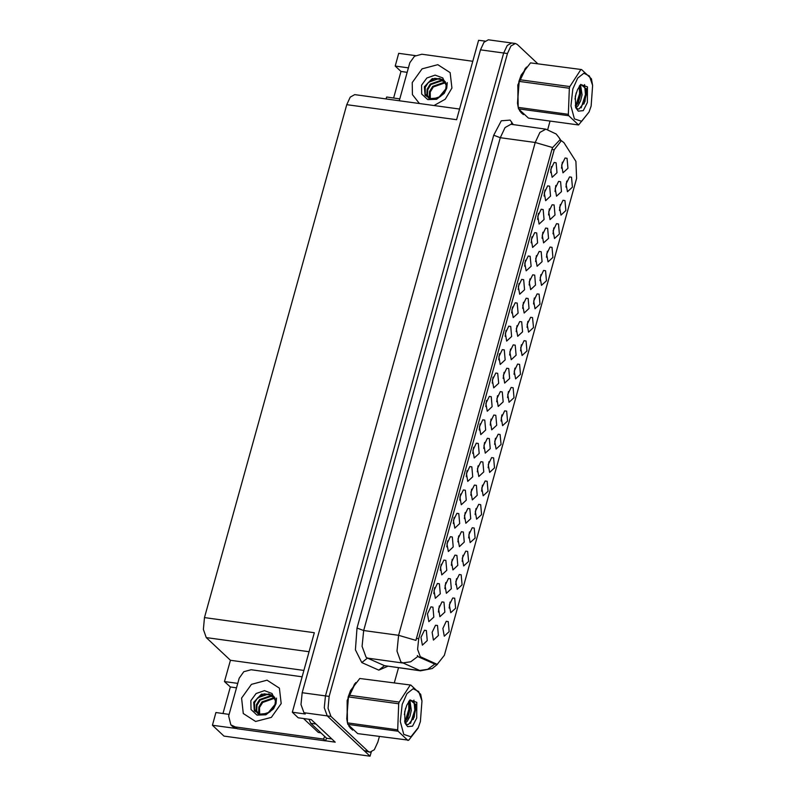 <?xml version="1.0" encoding="UTF-8"?>
<svg xmlns="http://www.w3.org/2000/svg" width="796" height="796" viewBox="0 0 796 796"><rect width="100%" height="100%" fill="white"/><g stroke="black" fill="none" stroke-linecap="round" stroke-linejoin="round"><path stroke-width="1.19" d="M498.694 359.742L499.52 353.723M500.206 364.429L505.132 359.872L504.236 349.882L502.266 349.603L498.853 356.668L500.206 364.429M539.996 280.63L540.832 274.61M541.509 285.316L546.434 280.759L545.539 270.779L543.568 270.491L540.156 277.555L541.509 285.316M511.669 312.957L512.495 306.938M513.181 317.644L518.106 313.097L517.211 303.107L515.231 302.818L511.818 309.893L513.181 317.644M494.595 444.357L495.42 438.337M496.107 449.043L501.032 444.486L500.137 434.497L498.157 434.218L494.744 441.282L496.107 449.043M542.076 238.233L542.902 232.213M543.578 242.919L548.514 238.362L547.618 228.382L545.638 228.094L542.225 235.168L543.578 242.919M466.267 476.685L467.093 470.665M467.769 481.371L472.705 476.814L471.809 466.834L469.829 466.546L466.416 473.62L467.769 481.371M462.168 561.299L462.993 555.28M463.67 565.986L468.605 561.429L467.7 551.449L465.73 551.16L462.317 558.235L463.67 565.986M481.62 491.132L482.446 485.112M483.132 495.818L488.057 491.261L487.162 481.281L485.192 480.993L481.779 488.057L483.132 495.818M529.121 284.958L529.947 278.938M530.624 289.644L535.559 285.087L534.663 275.098L532.683 274.819L529.27 281.884L530.624 289.644M453.292 523.46L454.118 517.44M454.805 528.156L459.73 523.599L458.834 513.609L456.854 513.33L453.441 520.395L454.805 528.156M559.459 210.462L560.284 204.443M560.971 215.149L565.896 210.592L565.001 200.602L563.021 200.323L559.608 207.388L560.971 215.149M464.337 518.554L465.163 512.534M465.839 523.241L470.774 518.684L469.879 508.704L467.899 508.415L464.486 515.49L465.839 523.241M496.724 401.751L497.55 395.731M498.236 406.438L503.162 401.89L502.266 391.901L500.296 391.622L496.883 398.687L498.236 406.438M449.193 608.074L450.019 602.055M450.695 612.761L455.63 608.214L454.725 598.224L452.755 597.945L449.342 605.01L450.695 612.761M507.569 397.572L508.395 391.552M509.072 402.259L514.007 397.702L513.112 387.722L511.132 387.433L507.719 394.508L509.072 402.259M561.508 168.155L562.334 162.135M563.021 172.841L567.946 168.284L567.05 158.304L565.08 158.016L561.668 165.08L563.021 172.841M479.242 429.91L480.068 423.89M480.744 434.596L485.679 430.039L484.774 420.059L482.804 419.771L479.391 426.835L480.744 434.596M475.132 514.524L475.968 508.505M476.645 519.211L481.57 514.654L480.675 504.664L478.704 504.385L475.292 511.45L476.645 519.211M457.859 541.917L458.685 535.897M459.362 546.603L464.297 542.046L463.401 532.066L461.421 531.778L458.008 538.852L459.362 546.603M490.246 425.114L491.072 419.094M491.759 429.8L496.684 425.243L495.789 415.263L493.809 414.975L490.406 422.049L491.759 429.8M446.805 546.852L447.631 540.832M448.317 551.538L453.242 546.981L452.347 537.002L450.367 536.713L446.954 543.787L448.317 551.538M522.644 308.311L523.47 302.291M524.146 312.997L529.081 308.45L528.176 298.46L526.206 298.172L522.793 305.246L524.146 312.997M509.679 355.036L510.515 349.016M511.191 359.722L516.126 355.165L515.221 345.185L513.251 344.897L509.838 351.961L511.191 359.722M433.83 593.637L434.656 587.617M435.342 598.323L440.268 593.766L439.372 583.776L437.402 583.498L433.989 590.562L435.342 598.323M477.292 471.839L478.117 465.819M478.804 476.525L483.729 471.968L482.834 461.978L480.854 461.7L477.441 468.764L478.804 476.525M524.644 266.182L525.469 260.163M526.146 270.869L531.081 266.312L530.186 256.332L528.206 256.043L524.793 263.108L526.146 270.869M565.946 187.07L566.772 181.05M567.458 191.756L572.384 187.199L571.488 177.219L569.508 176.931L566.095 183.995L567.458 191.756M550.593 172.623L551.419 166.603M552.096 177.309L557.031 172.752L556.125 162.772L554.155 162.484L550.742 169.558L552.096 177.309M444.904 588.642L445.73 582.612M446.407 593.328L451.342 588.771L450.436 578.782L448.466 578.503L445.054 585.567L446.407 593.328M533.509 304.012L534.345 297.993M535.021 308.709L539.957 304.152L539.051 294.162L537.081 293.883L533.668 300.948L535.021 308.709M470.814 495.192L471.64 489.172M472.317 499.888L477.252 495.331L476.356 485.341L474.376 485.062L470.963 492.127L472.317 499.888M503.201 378.399L504.037 372.379M504.714 383.085L509.639 378.528L508.743 368.538L506.773 368.259L503.361 375.324L504.714 383.085M505.181 336.35L506.007 330.33M506.694 341.036L511.619 336.479L510.724 326.499L508.753 326.211L505.341 333.275L506.694 341.036M546.484 257.237L547.31 251.218M547.996 261.924L552.922 257.367L552.026 247.387L550.056 247.098L546.643 254.173L547.996 261.924M544.106 196.015L544.932 189.995M545.608 200.701L550.543 196.144L549.638 186.165L547.668 185.876L544.255 192.94L545.608 200.701M438.417 611.995L439.253 605.975M439.929 616.681L444.865 612.134L443.959 602.144L441.989 601.856L438.576 608.93L439.929 616.681M537.618 219.398L538.444 213.378M539.121 224.094L544.056 219.537L543.161 209.547L541.18 209.268L537.768 216.333L539.121 224.094M520.544 350.797L521.37 344.777M522.047 355.484L526.982 350.927L526.076 340.947L524.106 340.658L520.693 347.723L522.047 355.484M492.207 383.125L493.042 377.105M493.719 387.811L498.644 383.264L497.749 373.274L495.779 372.986L492.366 380.06L493.719 387.811M488.107 467.74L488.933 461.72M489.62 472.426L494.545 467.879L493.649 457.889L491.669 457.6L488.256 464.675L489.62 472.426M535.599 261.595L536.424 255.576M537.101 266.282L542.036 261.725L541.141 251.745L539.161 251.456L535.748 258.521L537.101 266.282M459.78 500.077L460.605 494.057M461.282 504.764L466.217 500.206L465.322 490.227L463.342 489.938L459.929 497.002L461.282 504.764M455.68 584.692L456.506 578.672M457.183 589.378L462.118 584.821L461.212 574.841L459.242 574.553L455.829 581.617L457.183 589.378M451.382 565.279L452.208 559.26M452.884 569.966L457.819 565.409L456.914 555.429L454.944 555.14L451.531 562.205L452.884 569.966M518.156 289.575L518.982 283.555M519.669 294.261L524.594 289.704L523.698 279.714L521.718 279.436L518.305 286.5L519.669 294.261M527.032 327.405L527.857 321.385M528.534 332.091L533.469 327.534L532.564 317.554L530.594 317.266L527.181 324.34L528.534 332.091M485.729 406.517L486.555 400.497M487.232 411.204L492.167 406.647L491.261 396.667L489.291 396.378L485.878 403.453L487.232 411.204M555.031 191.508L555.857 185.488M556.543 196.204L561.469 191.647L560.573 181.657L558.593 181.379L555.18 188.443L556.543 196.204M514.057 374.18L514.883 368.16M515.559 378.876L520.494 374.319L519.599 364.329L517.619 364.051L514.206 371.115L515.559 378.876M531.131 242.79L531.957 236.77M532.633 247.476L537.569 242.919L536.673 232.939L534.693 232.651L531.28 239.725L532.633 247.476M501.082 420.965L501.908 414.945M502.584 425.651L507.52 421.094L506.624 411.114L504.644 410.826L501.231 417.89L502.584 425.651M548.553 214.87L549.379 208.851M550.066 219.557L554.991 215L554.096 205.02L552.116 204.731L548.703 211.806L550.066 219.557M472.754 453.292L473.58 447.272M474.257 457.979L479.192 453.431L478.287 443.442L476.316 443.163L472.904 450.228L474.257 457.979M483.769 448.476L484.595 442.457M485.281 453.163L490.207 448.606L489.311 438.626L487.331 438.337L483.918 445.402L485.281 453.163M440.317 570.244L441.143 564.225M441.83 574.931L446.755 570.374L445.86 560.394L443.879 560.105L440.467 567.17L441.83 574.931M516.166 331.673L516.992 325.654M517.669 336.36L522.604 331.803L521.698 321.823L519.728 321.534L516.315 328.609L517.669 336.36M468.645 537.907L469.481 531.887M470.157 542.593L475.083 538.046L474.187 528.056L472.217 527.768L468.804 534.842L470.157 542.593M552.971 233.845L553.797 227.825M554.484 238.531L559.409 233.984L558.513 223.994L556.533 223.716L553.12 230.78L554.484 238.531M420.278 656.7L437.223 664.352L444.377 655.317L576.642 178.364L575.886 161.409L563.976 142.663L561.409 140.733L554.255 149.767L418.666 638.69L417.641 649.377L420.278 656.7M325.494 740.787L335.255 742.131L311.246 719.554L298.221 717.753L292.281 712.181L305.316 713.972L303.963 712.689L301.027 704.56L302.172 692.679L480.446 49.84L483.978 42.278L488.396 39.8L511.669 42.994L507.251 45.472L503.719 53.033L325.445 695.883L324.3 707.763L327.226 715.893L370.08 756.2L371.215 752.101M237.725 683.336L224.512 681.525L230.402 660.302L206.283 637.606L203.348 629.477L204.492 617.596L346.748 104.634L456.586 119.738L478.625 40.258L485.033 41.133M292.281 712.181L314.33 632.691L204.492 617.596M370.08 756.2L223.945 736.111L212.393 725.246L235.915 728.469M408.418 67.829L395.214 66.018L398.736 53.322L415.373 55.611M346.748 104.634L350.28 97.082L354.698 94.605L459.561 109.012M230.402 660.302L303.873 670.401M386.09 98.913L386.607 97.032L399.811 98.853M212.393 725.246L215.915 712.539L229.119 714.36M407.174 72.337L401.025 71.491L393.672 98.007M401.025 71.491L395.214 66.018M222.98 713.514L230.333 686.998L224.512 681.525M236.472 687.843L230.333 686.998M432.885 607.169L430.915 606.88L427.502 613.955L428.875 621.726L433.78 617.149L432.885 607.169M426.397 630.561L424.427 630.273L421.014 637.337L422.387 645.118L427.303 640.541L426.397 630.561M437.482 625.507L435.512 625.218L432.099 632.293L433.472 640.064L438.377 635.487L437.482 625.507M448.248 621.616L446.267 621.328L442.855 628.402L444.228 636.173L449.143 631.596L448.248 621.616M348.817 726.141L352.638 730.081M519.519 110.634L523.33 114.574M437.382 664.371L432.248 668.56L420.437 670.819L400.925 661.964L397.015 651.128L398.547 635.288L415.95 640.372L551.936 149.449L552.613 147.578L559.319 140.454M552.613 147.578L535.211 142.494L398.547 635.288L363.643 630.492L362.11 646.332L366.021 657.168L367.454 658.143L384.428 665.705L419.333 670.501L427.661 669.356L434.775 664.013L418.706 657.008L417.303 655.516M537.499 63.481L517.291 44.477L515.39 43.511L511.669 42.994L507.251 45.472L503.719 53.033L325.445 695.883L324.3 707.763L327.226 715.893L364.26 750.727L369.891 752.21L374.309 749.732L377.831 742.17L379.384 736.579M355.712 682.59L347.116 700.49L347.484 722.907L347.832 724.31L357.702 733.594L408.766 740.2L418.049 728.101L420.387 721.604L421.96 700.968L418.696 691.515L413.114 688.769L406.965 693.585L402.159 704.46L400.259 721.514L403.761 734.4L410.955 736.807L418.308 727.534M526.415 67.073L517.808 84.973L518.176 107.4M515.39 43.511L510.972 45.989L507.44 53.551L329.166 696.391L328.022 708.271L330.947 716.4L367.991 751.235L369.891 752.21M394.309 682.779L398.458 667.794M547.747 129.479L550.086 121.072M274.799 697.614L272.152 694.968L261.516 694.162L253.705 702.241L254.322 710.808L261.168 714.888L269.834 712.032L275.525 703.843L276.53 698.112L276.043 703.624L273.565 708.818L265.874 714.768L257.028 715.077L251.029 709.534L250.849 700.729L256.123 693.545L264.441 690.62L272.083 693.465L275.446 700.898L275.018 704.42L267.685 713.415L258.879 714.211L254.62 709.664L254.571 702.898L257.715 697.803L268.75 693.963L273.695 696.251M275.088 698.57L273.058 698.022L262.023 701.863L258.889 706.947L258.571 712.43L259.267 714.37M275.187 698.968L273.675 698.599L262.64 702.44L259.506 707.525L259.685 714.519M274.52 697.216L270.6 695.704L259.556 699.545L256.421 704.629L256.113 710.112L257.874 713.674M274.769 697.575L271.217 696.281L260.173 700.122L257.038 705.216L256.73 710.689L258.173 713.843M308.957 719.236L310.729 723.295L326.599 738.22L325.474 740.897L237.228 728.758L232.77 726.668L230.83 724.848L228.671 715.962L239.158 678.162L243.785 671.685L251.158 669.754L302.112 676.749M325.474 740.897L323.534 739.066L235.298 726.937L230.83 724.848M323.534 739.066L324.659 736.39M331.385 738.489L314.41 722.519M326.629 738.25L331.285 738.887M351.583 729.196L350.071 727.723M347.165 721.236L347.185 700.719L354.668 683.824M303.525 718.49L318.34 732.429L320.947 732.897M410.865 685.048L359.802 678.451L410.865 685.048L420.736 694.341L421.96 700.968M359.802 678.451L350.509 690.55L348.947 695.167L399.164 702.072L410.03 685.346M399.164 702.072L398.697 703.793L348.469 696.888L346.767 718.798L347.484 722.897L397.702 729.803L398.06 731.216L347.832 724.31M350.509 690.55L348.18 697.037L346.767 718.798M348.947 695.167L348.469 696.888M405.383 723.136L407.273 721.315L409.89 716.4L411.323 710.37L410.01 701.356L409.243 700.779M404.955 722.062L407.811 717.684L409.85 710.171L409.831 704.569L408.746 701.425M404.836 722.41L406.199 724.748L404.597 720.977M405.532 723.465L407.283 724.529L408.517 724.37L414.228 717.206L415.621 704.599L410.069 699.913M407.194 724.509L408.358 724.42M404.338 714.569L405.532 708.341M416.696 718.131L416.786 702.38L409.98 699.973L406.766 705.206L404.627 711.853L405.025 723.146L407.642 726.678L412.517 726.151L416.696 718.131M407.642 726.678L406.199 724.748M397.702 729.803L398.697 703.793M407.93 740.499L398.06 731.216M404.925 721.972L408.885 709.236L408.637 701.584M410.507 723.315L414.796 710.052L413.87 700.082M407.403 718.519L409.622 709.336L409.661 703.694M413.253 719.485L415.532 710.151L415.522 704.022M522.275 113.689L520.763 112.206M517.858 105.729L517.878 85.212L525.37 68.307M445.491 82.097L442.855 79.461L432.208 78.645L424.397 86.734L425.014 95.301L431.87 99.371L440.526 96.525L446.218 88.336L447.223 82.595L446.735 88.107L444.267 93.311L436.576 99.261L427.721 99.57L421.731 94.028L421.542 85.222L426.815 78.028L435.143 75.113L442.785 77.948L446.138 85.391L445.72 88.913L438.387 97.908L429.571 98.704L425.313 94.157L425.273 87.391L428.407 82.296L439.442 78.456L444.387 80.744M445.79 83.063L443.76 82.515L432.716 86.346L429.581 91.441L429.273 96.913L429.969 98.863M445.879 83.451L444.367 83.092L433.332 86.933L430.198 92.018L430.377 99.002M445.223 81.709L441.292 80.197L430.258 84.038L427.124 89.122L426.805 94.605L428.566 98.157M445.471 82.058L441.909 80.774L430.875 84.615L427.741 89.699L427.422 95.182L428.865 98.336M399.293 100.734L409.85 62.655L414.477 56.178L421.85 54.237L472.804 61.242M591.09 106.097L592.652 85.461L589.388 76.008L583.816 73.262L577.667 78.078L572.861 88.953L570.951 106.007L574.453 118.893L581.647 121.291L589 112.027L591.09 106.097M581.558 69.541L530.504 62.934L581.558 69.541L591.428 78.824L592.652 85.461M530.504 62.934L521.211 75.033L519.639 79.66L569.866 86.565L580.722 69.839M569.866 86.565L569.389 88.276L519.161 81.381L517.47 103.281L518.534 108.803L528.405 118.087L578.622 124.992L589 112.027M521.211 75.033L518.873 81.53L517.47 103.281M519.639 79.66L519.161 81.381M576.075 107.629L577.966 105.808L580.592 100.893L582.025 94.863L580.702 85.849L579.936 85.262M575.647 106.555L578.503 102.177L580.543 94.664L580.533 89.062L579.448 85.918M575.538 106.903L576.891 109.231L575.289 105.47M576.224 107.948L577.986 109.012L579.209 108.863L584.921 101.699L586.324 89.092L580.762 84.406M577.896 109.002L579.06 108.913M575.03 99.062L576.224 92.834M587.388 102.624L587.478 86.873L580.672 84.466L577.468 89.699L575.319 96.346L575.717 107.639L578.334 111.171L583.219 110.634L587.388 102.624M578.334 111.171L576.891 109.231M518.176 107.38L568.394 114.286L568.752 115.709L518.534 108.803M568.394 114.286L569.389 88.276M578.622 124.992L568.752 115.709M575.617 106.465L579.578 93.729L579.339 86.077M581.199 107.808L585.488 94.535L584.572 84.575M578.105 103.012L580.314 93.828L580.364 88.177M583.956 103.968L586.224 94.644L586.224 88.515M421.243 657.357L418.706 657.008M303.963 712.689L330.947 716.4M302.172 692.679L329.166 696.391M480.446 49.84L507.44 53.551M206.283 637.606L309.047 651.735M554.255 149.767L551.936 149.449M418.666 638.69L416.348 638.372M436.477 664.143L433.939 663.794M493.709 135.23L500.306 137.688L363.643 630.492L357.046 628.024L493.709 135.23L501.301 120.763L510.127 120.116L513.35 124.644M510.903 124.315L505.012 127.609L500.306 137.688L535.211 142.494L539.917 132.405L545.807 129.111L510.903 124.315M417.87 656.372L410.736 661.774L402.358 662.939L367.454 658.143L361.812 662.59L355.364 649.844L357.046 628.024M560.523 140.613L559.21 137.768L561.071 140.693M387.622 666.312L378.787 670.152L361.812 662.59M367.991 751.235L364.26 750.727M378.787 670.152L384.428 665.705L420.437 670.819M511.51 124.395L511.709 122.067M241.546 698.112L251.407 684.311L267.098 680.192L279.446 688.172L281.197 703.565L271.346 717.365L255.645 721.484L243.307 713.514L241.546 698.112M272.152 694.968L264.053 693.813L256.66 699.007M310.729 723.295L315.385 723.932M237.228 728.758L235.298 726.937M318.34 732.429L320.798 732.768M419.412 103.5L412.447 94.654L412.248 82.605L422.099 68.804L437.8 64.685L450.138 72.655L451.899 88.058L445.272 99.172L434.099 105.52M442.855 79.461L434.745 78.297L427.362 83.5M437.223 664.352L434.745 664.013M559.21 137.768L556.155 134.056L545.807 129.111"/></g></svg>
